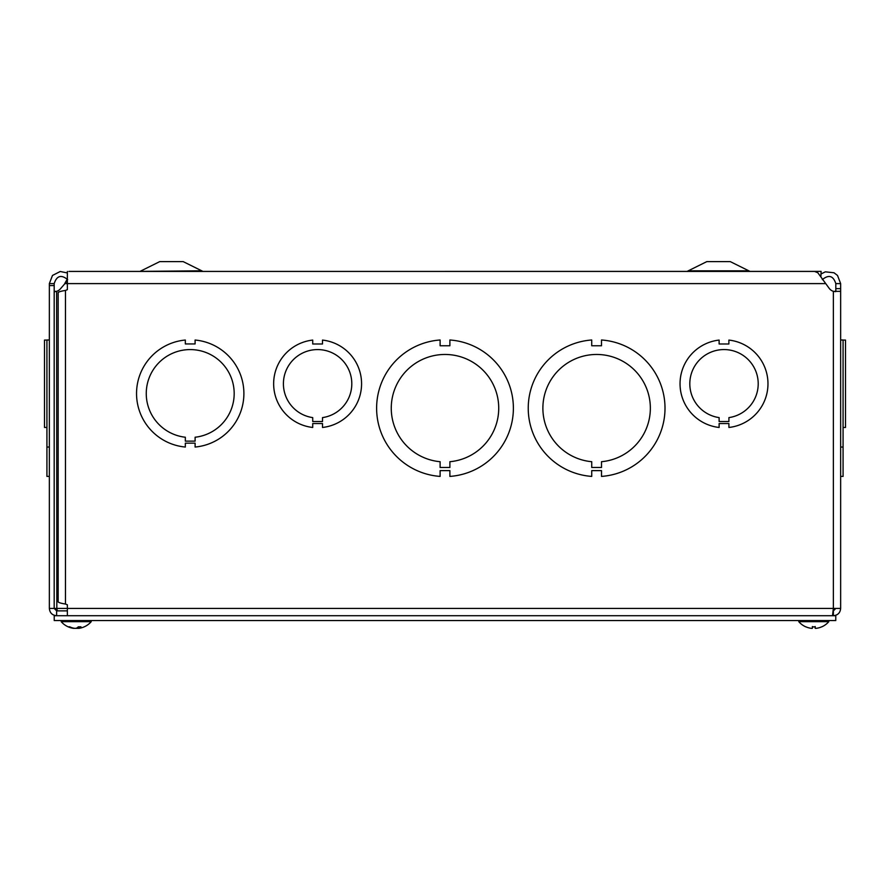 <?xml version="1.0" encoding="UTF-8"?>
<svg xmlns="http://www.w3.org/2000/svg" width="890" height="890" viewBox="0 0 890 890"><rect width="100%" height="100%" fill="white"/><g stroke="black" fill="none" stroke-linecap="round" stroke-linejoin="round"><path stroke-width="1.33" d="M820.903 276.278L821.114 271.383L68.886 271.428M687.125 271.383L706.816 261.615L730.267 261.615L749.959 271.383M200.595 270.827L140.042 271.383L159.733 261.615L183.184 261.615L202.876 271.383M67.373 280.795L60.598 288.627A8.6 8.6 0 0 1 56.637 291.353L54.19 291.353L54.902 291.786M821.114 273.92L825.341 271.839L834.008 272.763L837.523 275.466L840.649 283.599L840.649 291.353L833.363 291.353A8.6 8.6 0 0 1 829.402 288.627L817.821 272.752L814.617 271.439L69.12 271.428M601.506 476.406L601.506 470.621L591.739 470.621L591.739 476.406A68.385 68.385 0 0 1 528.237 408.199A68.385 68.385 0 0 1 591.728 339.991L591.728 345.765L601.495 345.765L601.495 339.991A68.385 68.385 0 0 1 665.008 408.199A68.385 68.385 0 0 1 601.506 476.406A68.385 68.385 0 0 1 601.495 476.406M195.11 447.047L195.11 443.142L185.331 443.142L185.331 447.047A53.734 53.734 0 0 1 185.331 340.036L185.331 343.941L195.099 343.941L195.099 340.036A53.734 53.734 0 0 1 195.11 447.047A53.734 53.734 0 0 1 195.099 447.047M825.286 283.599L64.714 283.599L67.284 279.082M67.373 615.713L67.373 608.426L833.363 608.426L833.363 291.353L835.677 291.642M54.323 291.642L56.637 291.353L56.827 610.874M67.662 279.605C61.221 274.376 56.738 275.711 54.19 283.599L54.19 608.426L56.637 608.426L57.494 610.874M54.19 285.59L49.351 285.59L49.351 608.426L54.19 608.426L56.637 610.874L56.637 615.713C52.21 615.279 49.784 612.854 49.351 608.426M49.351 285.59L49.351 283.599L52.477 275.455L60.242 271.495L67.373 272.941M49.351 340.036L46.925 340.036L46.925 447.047L49.351 447.047L46.925 447.047L46.925 476.406L49.351 476.406L46.925 476.406M46.925 339.991L49.351 339.991M54.19 283.599L49.351 283.599M832.506 615.713L833.363 608.426L840.649 608.426L840.649 291.353L835.81 291.353L835.81 283.599L840.649 283.599M835.81 283.599C833.263 275.711 828.779 274.376 822.338 279.605M833.363 291.353A8.6 8.6 0 0 1 829.402 288.627M65.46 290.429L65.46 604.043C61.043 603.331 58.618 602.619 58.173 601.896L58.173 292.565C58.618 291.853 61.043 291.141 65.46 290.429L67.373 289.662L67.373 271.428M67.373 610.874L56.637 610.874M835.81 608.426L833.363 610.874L833.363 615.713C837.79 615.279 840.216 612.843 840.649 608.426L840.649 291.353M65.46 604.043L67.373 604.799L67.373 608.426L56.637 608.426M840.649 339.991L843.075 339.991L840.649 339.991M840.649 476.406L843.075 476.406L843.075 340.036L840.649 340.036L843.075 339.991M843.075 447.047L840.649 447.047M440.116 345.765L449.884 345.765L449.884 339.991A68.385 68.385 0 0 1 513.385 408.199A68.385 68.385 0 0 1 449.884 476.406L449.884 470.621L440.116 470.621L440.116 476.406A68.385 68.385 0 0 1 376.615 408.199A68.385 68.385 0 0 1 440.116 339.991L440.116 345.765M440.116 461.71A53.734 53.734 0 0 1 399.299 379.93A53.734 53.734 0 0 1 490.69 379.93A53.734 53.734 0 0 1 449.884 461.71L449.884 467.484L440.116 467.484L440.116 461.71M591.739 461.71A53.734 53.734 0 0 1 550.921 379.93A53.734 53.734 0 0 1 642.313 379.93A53.734 53.734 0 0 1 601.506 461.71L601.506 467.484L591.739 467.484L591.739 461.71M185.331 437.235A43.966 43.966 0 0 1 152.991 370.162A43.966 43.966 0 0 1 227.451 370.162A43.966 43.966 0 0 1 195.11 437.235L195.11 441.14L185.331 441.14L185.331 437.235M46.925 340.08L44.5 340.08L44.5 427.467L46.925 427.467L44.5 427.467M845.5 340.08L843.075 340.08L845.5 340.08L845.5 427.467L843.075 427.467M312.724 421.526L312.724 417.61A34.187 34.187 0 0 1 288.849 365.278A34.187 34.187 0 0 1 346.366 365.278A34.187 34.187 0 0 1 322.503 417.61L322.503 421.526L312.724 421.526M322.503 423.551L312.724 423.551L312.724 427.467A43.966 43.966 0 0 1 312.724 340.08L312.724 343.996L322.492 343.996L322.492 340.08A43.966 43.966 0 0 1 322.503 427.467L322.503 423.551M719.12 421.526L719.12 417.61A34.187 34.187 0 0 1 695.246 365.278A34.187 34.187 0 0 1 752.773 365.278A34.187 34.187 0 0 1 728.91 417.61L728.91 421.526L719.12 421.526M728.91 423.551L719.12 423.551L719.12 427.467A43.966 43.966 0 0 1 719.12 340.08L719.12 343.996L728.888 343.996L728.888 340.08A43.966 43.966 0 0 1 728.91 427.467L728.91 423.551M835.766 615.713L835.766 620.564L54.234 620.564L54.234 615.713L835.766 615.713M78.465 626.883L79.065 628.329A19.847 18.056 -102.1 0 0 79.522 628.251A19.847 18.056 -102.1 0 1 79.065 628.329L78.576 628.329A19.847 9.067 -95.6 0 0 80.946 626.827L78.331 626.827A19.847 8.066 95.5 0 1 75.995 628.329L74.593 628.329A19.847 17.578 -100.8 0 1 73.97 628.229L73.959 628.373M78.454 628.229A19.847 17.578 100.8 0 1 77.831 628.329L76.418 628.329A19.847 8.066 -95.5 0 1 76.206 628.251A19.847 8.066 95.5 0 1 75.995 628.329M74.593 628.329A19.847 17.578 -100.8 0 1 69.709 626.827L68.452 626.827A19.847 18.056 102.1 0 0 72.902 628.251A19.847 18.056 102.1 0 0 73.358 628.329L73.358 628.095M72.902 628.251A19.847 19.847 0 0 1 61.21 621.676L91.214 621.676L91.214 620.564L91.214 621.676A19.847 19.847 0 0 1 79.522 628.251A19.847 19.847 0 0 0 91.214 621.676M812.392 626.527L812.359 628.329L811.302 628.329L812.359 628.329L811.302 628.329L812.359 628.329L812.492 626.883L812.359 628.329L811.302 628.329L812.359 628.329M815.218 628.329L815.095 626.883L815.218 628.329L816.275 628.329L815.218 628.329L816.275 628.329L815.218 628.329L816.275 628.329L815.218 628.329L815.184 626.527M805.884 626.827L806.006 626.883A19.847 19.769 -162.2 0 0 811.302 628.329A19.847 19.769 -162.2 0 1 805.884 626.827M828.79 621.676A19.847 19.847 0 0 1 821.826 626.827L821.704 626.827A19.847 19.769 162.2 0 1 816.275 628.329A19.847 19.769 162.2 0 0 821.57 626.883L821.826 626.827A19.847 19.847 0 0 0 828.79 621.676L828.79 620.564L828.79 621.676L798.786 621.676A19.847 19.847 0 0 0 805.75 626.827M689.405 270.827L747.678 270.827M840.649 288.627L835.81 288.627M77.831 628.329L77.875 627.25M815.24 626.827L812.336 626.827M104.92 271.428L105.61 271.383M181.115 271.428L181.805 271.383M78.231 626.883L80.812 626.883M68.697 626.883L69.943 626.883M78.465 628.373L78.331 626.883M61.21 621.676L61.21 620.564M812.359 626.883L815.218 626.883M798.786 621.676L798.786 620.564"/></g></svg>
